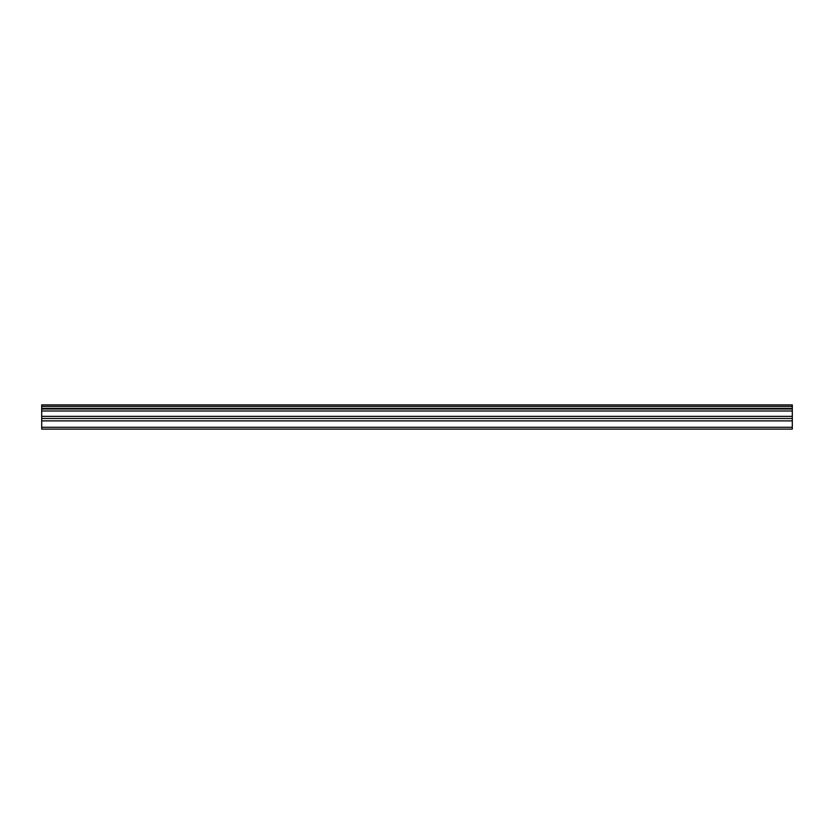 <?xml version="1.0" encoding="UTF-8"?>
<svg xmlns="http://www.w3.org/2000/svg" width="834" height="834" viewBox="0 0 834 834"><rect width="100%" height="100%" fill="white"/><g stroke="black" fill="none" stroke-linecap="round" stroke-linejoin="round"><path stroke-width="1.25" d="M41.7 427.279L41.7 404.886L792.3 404.886L792.3 429.114L41.7 429.114L41.7 427.279L792.3 427.279M41.7 420.878L792.3 420.878M41.7 410.995L792.3 410.995M41.7 409.014L792.3 409.014M792.3 406.377L41.7 406.377M41.7 408.337L792.3 408.337M792.3 416.354L41.7 416.354M41.7 418.491L792.3 418.491"/></g></svg>
